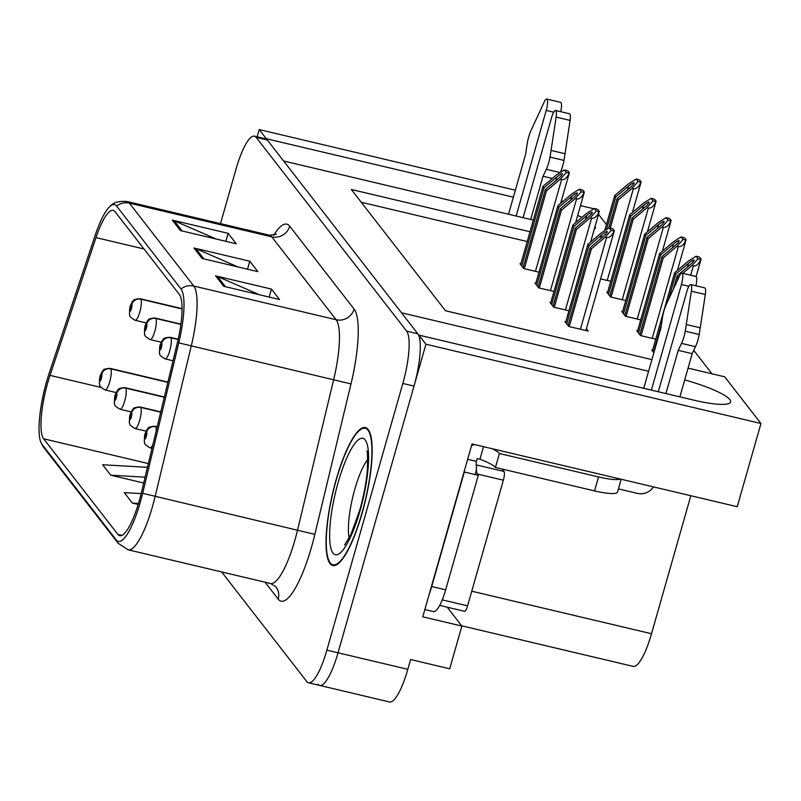<?xml version="1.0" encoding="UTF-8"?>
<svg xmlns="http://www.w3.org/2000/svg" width="801" height="801" viewBox="0 0 801 801"><rect width="100%" height="100%" fill="white"/><g stroke="black" fill="none" stroke-linecap="round" stroke-linejoin="round"><path stroke-width="1.2" d="M317.987 684.234A44.295 10.493 -76.7 0 0 319.719 685.446A44.295 10.493 -76.7 0 0 338.032 652.795L425.932 344.22L418.843 335.098L693.836 400.17A47.249 8.601 15.9 0 0 730.622 401.972A47.249 8.601 15.9 0 0 684.695 379.954M447.218 607.198L461.867 626.062L422.778 616.81L472.019 443.954L737.24 506.713L760.95 423.499L425.932 344.22M461.867 626.062L449.701 668.785L410.613 659.533L407.829 669.316L338.032 652.795L413.997 386.112A44.295 10.493 -76.7 0 0 417.812 333.777L267.334 140.035A44.295 10.493 -76.7 0 0 265.602 138.813L254.438 136.18A44.295 10.493 -76.7 0 0 236.115 168.831L220.505 223.629M221.637 571.924L306.813 681.591A44.295 10.493 -76.7 0 0 308.545 682.802L389.506 701.966A44.295 10.493 -76.7 0 0 407.829 669.316M515.373 190.197L259.214 129.582L257.151 136.821M593.911 208.781L580.495 205.607M562.933 201.451L561.301 201.071M513.381 197.176L266.302 138.713L259.214 129.582M594.282 229.126A47.249 8.601 15.9 0 0 595.393 227.874A47.249 8.601 15.9 0 0 595.103 226.222M581.927 217.351A47.249 8.601 15.9 0 0 577.681 215.469M648.6 371.274L401.531 312.801L283.624 161.001L533.326 220.095M688.059 368.15L724.695 376.82L760.95 423.499M530.002 231.759L351.309 189.477L445.516 310.758L651.924 359.609M598.487 214.338L606.437 224.57M690.822 495.729L651.513 633.731A44.295 10.493 103.3 0 1 633.201 666.392L461.666 625.801M711.989 373.817L693.756 350.347M527.218 241.532L361.231 202.252M607.629 292.315L606.757 292.115L610.542 296.991L625.761 300.585M622.617 311.609L621.746 311.409L625.531 316.285L640.75 319.879M637.606 330.913L636.735 330.703L640.52 335.579L655.739 339.183M652.595 350.207L651.724 350.007L653.876 352.77M600.59 278.878L610.773 281.291M535.839 283.204L534.968 282.993L538.753 287.869L553.962 291.474M550.828 302.498L549.957 302.297L553.741 307.173L568.95 310.768M565.816 321.802L564.945 321.591L568.73 326.468L588.274 331.093L586.402 328.69M520.85 263.909L519.979 263.699L523.764 268.575L538.973 272.18M362.092 513.261A70.868 16.781 -76.7 0 0 365.416 427.574A70.868 16.781 -76.7 0 0 336.11 479.819A70.868 16.781 -76.7 0 0 332.785 565.506A70.868 16.781 -76.7 0 0 362.092 513.261M139.234 500.835A47.249 11.194 103.3 0 1 119.699 535.669A47.249 11.194 103.3 0 1 117.847 534.367L43.614 438.788A47.249 11.194 103.3 0 1 50.022 375.379L95.99 237.617A47.249 11.194 103.3 0 1 113.191 210.373A47.249 11.194 103.3 0 1 115.034 211.674L179.424 294.578A47.249 11.194 103.3 0 1 177.432 342.478L141.316 492.905A47.249 11.194 103.3 0 1 139.234 500.835M140.315 502.227A53.156 12.586 -76.7 0 0 142.658 493.306L178.773 342.878A53.156 12.586 -76.7 0 0 181.016 288.991L116.626 206.087A53.156 12.586 -76.7 0 0 109.897 206.498A53.156 12.586 -76.7 0 0 95.199 235.274L49.231 373.036A53.156 12.586 -76.7 0 0 40.781 442.082A53.156 12.586 -76.7 0 0 42.022 444.375L116.255 539.954A53.156 12.586 -76.7 0 0 140.315 502.227M319.719 685.446A44.295 10.493 -76.7 0 0 338.032 652.795L326.868 650.152L402.833 383.469A44.295 10.493 -76.7 0 0 406.648 331.133L256.17 137.392A44.295 10.493 -76.7 0 0 254.438 136.18M308.545 682.802A44.295 10.493 -76.7 0 0 326.868 650.152M215.599 275.864L271.439 289.071L279.549 299.524L223.719 286.307L215.599 275.864A11.815 11.274 142.2 0 1 217.492 276.485L225.431 286.718M172.315 220.125L228.145 233.341L236.265 243.794L180.425 230.578L172.315 220.125A11.815 11.274 142.2 0 1 174.207 220.756L182.147 230.988M193.952 248L249.792 261.206L257.912 271.659L202.072 258.443L193.952 248A11.815 11.274 142.2 0 1 195.844 248.62L203.794 258.853M147.454 467.323L102.628 464.75L110.748 475.203L143.689 483.003M141.146 493.586L124.275 492.615L132.385 503.068L138.172 504.44M249.792 261.206L247.519 269.196M237.967 266.933L195.844 248.62M228.145 233.341L225.872 241.331M216.32 239.068L174.207 220.756M271.439 289.071L269.166 297.061M259.604 294.808L217.492 276.485M132.385 503.068L138.483 503.418M110.748 475.203L145.091 477.176M521.741 265.972L544.009 187.804L556.775 176.991C559.779 174.538 561.641 173.437 562.352 173.697L562.372 174.027M182.097 308.755L140.646 298.953A7.379 7.099 134.9 0 0 131.734 304.35A3.695 0.871 -76.7 0 0 130.092 307.003A3.695 0.871 -76.7 0 0 129.782 311.369A3.695 0.871 -76.7 0 0 131.444 308.745A3.695 0.871 -76.7 0 0 131.795 304.42L130.433 309.316L131.734 304.35M131.795 304.42A7.379 6.979 -31.7 0 1 140.826 299.173A11.074 2.623 103.3 0 1 139.785 312.14A11.074 2.623 103.3 0 1 135.199 320.3C127.069 315.524 130.763 315.514 129.402 314.242L129.972 306.633L132.425 301.546C134.178 301.036 130.953 299.354 140.305 298.753A11.074 2.623 103.3 0 1 140.646 298.953M182.087 308.946L140.826 299.173M520.66 264.58L542.918 186.403L556.675 174.758L564.335 169.942L567.158 170.613A7.379 1.342 15.9 0 1 568.39 171.504L569.201 172.545A7.379 1.342 15.9 0 1 569.321 172.916A7.379 1.342 15.9 0 1 569.121 173.126C567.018 177.882 564.505 180.045 561.581 179.614L560.189 179.284L566.287 172.455L564.335 169.942M524.285 268.705L546.442 190.938L560.189 179.284M546.442 190.938L545.361 189.547L523.093 267.714M562.352 173.697C562.452 174.488 561.04 176.16 558.127 178.723L545.361 189.547M544.009 187.804L542.918 186.403M566.287 172.455L569.121 173.126M606.487 229.597L615.799 196.916L628.565 186.102C631.568 183.649 633.431 182.548 634.152 182.808L634.172 183.139M167.9 382.177L110.558 368.61A7.379 7.099 134.9 0 0 101.647 374.007A3.695 0.871 -76.7 0 0 100.015 376.66A3.695 0.871 -76.7 0 0 99.694 381.026A3.695 0.871 -76.7 0 0 101.367 378.402A3.695 0.871 -76.7 0 0 101.707 374.087L100.345 378.973L101.647 374.007M101.707 374.087A7.379 6.979 -31.7 0 1 110.738 368.84A11.074 2.623 103.3 0 1 109.697 381.797A11.074 2.623 103.3 0 1 105.121 389.957C96.981 385.181 100.676 385.171 99.314 383.899L99.895 376.29L102.338 371.203C104.09 370.693 100.866 369.011 110.218 368.41A11.074 2.623 103.3 0 1 110.558 368.61M167.86 382.357L110.738 368.84M604.685 230.728L614.717 195.524L628.465 183.87L636.124 179.054L638.958 179.724A7.379 1.342 15.9 0 1 640.179 180.615L640.99 181.657A7.379 1.342 15.9 0 1 641.11 182.027A7.379 1.342 15.9 0 1 640.91 182.238C638.808 186.993 636.294 189.156 633.381 188.726L631.989 188.395L638.077 181.567L636.124 179.054M610.252 228.055L618.232 200.05L631.989 188.395M618.232 200.05L617.15 198.658L608.74 228.175M634.152 182.808C634.242 183.599 632.83 185.281 629.916 187.845L617.15 198.658M615.799 196.916L614.717 195.524M638.077 181.567L640.91 182.238M536.73 285.266L558.998 207.099L571.764 196.285C574.768 193.832 576.63 192.731 577.341 192.991L577.361 193.331M180.896 324.225L155.634 318.247A7.379 7.099 134.9 0 0 146.723 323.644A3.695 0.871 -76.7 0 0 145.081 326.297A3.695 0.871 -76.7 0 0 144.771 330.663A3.695 0.871 -76.7 0 0 146.433 328.04A3.695 0.871 -76.7 0 0 146.783 323.724L145.422 328.61L146.723 323.644M146.783 323.724A7.379 6.979 -31.7 0 1 155.805 318.478A11.074 2.623 103.3 0 1 154.773 331.434A11.074 2.623 103.3 0 1 150.188 339.604C142.057 334.818 145.752 334.818 144.39 333.536L144.961 325.927L147.414 320.841C149.166 320.33 145.942 318.648 155.294 318.047A11.074 2.623 103.3 0 1 155.634 318.247M180.876 324.405L155.805 318.478M535.649 283.874L557.907 205.707L571.664 194.052L579.323 189.236L582.147 189.907A7.379 1.342 15.9 0 1 583.378 190.798L584.189 191.839A7.379 1.342 15.9 0 1 584.309 192.21A7.379 1.342 15.9 0 1 584.109 192.42C582.007 197.176 579.493 199.339 576.57 198.908L575.178 198.588L581.276 191.749L579.323 189.236M539.273 288L561.431 210.232L575.178 198.588M561.431 210.232L560.35 208.841L538.082 287.008M577.341 192.991C577.441 193.782 576.029 195.464 573.115 198.027L560.35 208.841M558.998 207.099L557.907 205.707M581.276 191.749L584.109 192.42M551.719 304.56L573.987 226.393L586.753 215.579C589.756 213.126 591.609 212.035 592.329 212.295L592.35 212.625M178.162 339.334L170.623 337.541A7.379 7.099 134.9 0 0 161.712 342.948A3.695 0.871 -76.7 0 0 160.07 345.601A3.695 0.871 -76.7 0 0 159.759 349.957A3.695 0.871 -76.7 0 0 161.422 347.344A3.695 0.871 -76.7 0 0 161.772 343.018L160.41 347.904L161.712 342.948M161.772 343.018A7.379 6.979 -31.7 0 1 170.793 337.772A11.074 2.623 103.3 0 1 169.762 350.728A11.074 2.623 103.3 0 1 165.176 358.898C157.046 354.122 160.741 354.112 159.379 352.84L159.95 345.231L162.403 340.135C164.155 339.624 160.931 337.942 170.283 337.341A11.074 2.623 103.3 0 1 170.623 337.541M178.122 339.504L170.793 337.772M550.637 303.168L572.895 225.001L586.652 213.356L594.312 208.53L597.135 209.201A7.379 1.342 15.9 0 1 598.367 210.092L599.178 211.134A7.379 1.342 15.9 0 1 599.298 211.514A7.379 1.342 15.9 0 1 599.098 211.724C596.995 216.47 594.482 218.633 591.559 218.212L590.167 217.882L596.264 211.053L594.312 208.53M554.262 307.294L576.42 229.527L590.167 217.882M576.42 229.527L575.338 228.135L553.07 306.302M592.329 212.295C592.43 213.086 591.018 214.758 588.104 217.321L575.338 228.135M573.987 226.393L572.895 225.001M596.264 211.053L599.098 211.724M566.707 323.864L588.975 245.697L601.731 234.873C604.745 232.42 606.597 231.329 607.318 231.589L607.338 231.92M565.626 322.463L587.884 244.295L601.641 232.65L609.301 227.834L612.124 228.495A7.379 1.342 15.9 0 1 613.356 229.386L614.167 230.438A7.379 1.342 15.9 0 1 614.287 230.808A7.379 1.342 15.9 0 1 614.087 231.018C611.984 235.774 609.471 237.937 606.547 237.507L605.155 237.176L611.253 230.348L609.301 227.834M569.251 326.588L591.408 248.831L605.155 237.176M591.408 248.831L590.327 247.429L568.059 325.606M607.318 231.589C607.418 232.38 606.007 234.052 603.093 236.615L590.327 247.429M588.975 245.697L587.884 244.295M611.253 230.348L614.087 231.018M608.52 294.378L630.788 216.21L643.553 205.396C646.557 202.943 648.42 201.852 649.14 202.112L649.16 202.443M164.325 397.086L125.547 387.904A7.379 7.099 134.9 0 0 116.636 393.301A3.695 0.871 -76.7 0 0 115.004 395.964A3.695 0.871 -76.7 0 0 114.683 400.32A3.695 0.871 -76.7 0 0 116.355 397.696A3.695 0.871 -76.7 0 0 116.696 393.381L115.334 398.267L116.636 393.301M116.696 393.381A7.379 6.979 -31.7 0 1 125.727 388.135A11.074 2.623 103.3 0 1 124.686 401.091A11.074 2.623 103.3 0 1 120.11 409.261C111.97 404.485 115.664 404.475 114.303 403.193L114.883 395.584L117.326 390.498C119.079 389.987 115.855 388.305 125.206 387.704A11.074 2.623 103.3 0 1 125.547 387.904M164.285 397.256L125.727 388.135M607.438 292.986L629.706 214.818L643.453 203.164L651.113 198.348L653.946 199.018A7.379 1.342 15.9 0 1 655.168 199.91L655.979 200.951A7.379 1.342 15.9 0 1 656.099 201.321A7.379 1.342 15.9 0 1 655.899 201.532C653.796 206.288 651.283 208.45 648.369 208.03L646.978 207.699L653.065 200.871L651.113 198.348M611.073 297.111L633.221 219.344L646.978 207.699M633.221 219.344L632.139 217.952L609.871 296.12M649.14 202.112C649.231 202.893 647.819 204.575 644.905 207.139L632.139 217.952M630.788 216.21L629.706 214.818M653.065 200.871L655.899 201.532M623.508 313.682L645.776 235.504L658.542 224.691C661.546 222.237 663.408 221.146 664.129 221.406L664.149 221.737M160.741 411.984L140.535 407.198A7.379 7.099 134.9 0 0 131.624 412.605A3.695 0.871 -76.7 0 0 129.992 415.258A3.695 0.871 -76.7 0 0 129.672 419.614A3.695 0.871 -76.7 0 0 131.344 417.001A3.695 0.871 -76.7 0 0 131.684 412.675L130.323 417.561L131.624 412.605M131.684 412.675A7.379 6.979 -31.7 0 1 140.716 407.429A11.074 2.623 103.3 0 1 139.674 420.395A11.074 2.623 103.3 0 1 135.099 428.555C126.959 423.779 130.653 423.769 129.291 422.497L129.872 414.888L132.315 409.802C134.067 409.281 130.843 407.609 140.195 407.008A11.074 2.623 103.3 0 1 140.535 407.198M160.701 412.165L140.716 407.429M622.427 312.28L644.695 234.112L658.442 222.468L666.102 217.642L668.935 218.313A7.379 1.342 15.9 0 1 670.157 219.204L670.968 220.255A7.379 1.342 15.9 0 1 671.088 220.625A7.379 1.342 15.9 0 1 670.888 220.836C668.785 225.592 666.272 227.754 663.358 227.324L661.966 226.993L668.054 220.165L666.102 217.642M626.062 316.405L648.209 238.648L661.966 226.993M648.209 238.648L647.128 237.246L624.86 315.414M664.129 221.406C664.219 222.197 662.807 223.869 659.894 226.433L647.128 237.246M645.776 235.504L644.695 234.112M668.054 220.165L670.888 220.836M638.497 332.976L660.765 254.808L673.531 243.995C676.535 241.542 678.397 240.44 679.118 240.701L679.138 241.031M157.166 426.893L155.524 426.502A7.379 7.099 134.9 0 0 146.613 431.899A3.695 0.871 -76.7 0 0 144.981 434.553A3.695 0.871 -76.7 0 0 144.661 438.918A3.695 0.871 -76.7 0 0 146.333 436.295A3.695 0.871 -76.7 0 0 146.673 431.979L145.311 436.865L146.613 431.899M146.673 431.979A7.379 6.979 -31.7 0 1 155.704 426.733A11.074 2.623 103.3 0 1 156.215 430.838M157.126 427.063L155.704 426.733M637.416 331.584L659.684 253.416L673.431 241.762L681.09 236.946L683.924 237.617A7.379 1.342 15.9 0 1 685.145 238.508L685.956 239.549A7.379 1.342 15.9 0 1 686.077 239.92A7.379 1.342 15.9 0 1 685.876 240.13C683.774 244.886 681.261 247.048 678.347 246.618L676.955 246.287L683.043 239.459L681.09 236.946M641.05 335.709L663.198 257.942L676.955 246.287M663.198 257.942L662.117 256.55L639.849 334.718M679.118 240.701C679.208 241.491 677.796 243.174 674.883 245.737L662.117 256.55M660.765 254.808L659.684 253.416M683.043 239.459L685.876 240.13M668.445 299.754L675.754 274.102L688.52 263.289C691.523 260.836 693.386 259.744 694.107 260.005L694.127 260.335M652.404 350.878L674.672 272.71L688.419 261.056L696.079 256.24L698.913 256.911A7.379 1.342 15.9 0 1 700.134 257.802L700.945 258.843A7.379 1.342 15.9 0 1 701.065 259.214A7.379 1.342 15.9 0 1 700.865 259.424C698.762 264.18 696.249 266.343 693.336 265.922L691.944 265.592L698.031 258.753L696.079 256.24M677.075 281.131L678.187 277.236L679.328 276.265M682.792 273.341L691.944 265.592M678.187 277.236L677.105 275.844L673.24 289.411M694.107 260.005C694.197 260.786 692.785 262.468 689.871 265.031L677.105 275.844M653.486 352.27L661.466 324.255M675.754 274.102L674.672 272.71M698.031 258.753L700.865 259.424M681.521 343.389L695.488 346.693L692.184 353.652L678.227 350.347L681.521 343.389A14.768 3.494 -76.7 0 0 685.266 331.203L691.353 291.184A9.432 2.233 103.3 0 0 690.762 284.545A9.432 2.233 103.3 0 0 686.857 291.494L658.302 391.759M429.256 594.082A29.527 6.989 -76.7 0 0 431.709 586.512L464.33 472.019A29.527 6.989 103.3 0 1 464.089 471.809M424.85 609.551L433.461 611.584A29.527 6.989 -76.7 0 0 445.666 589.816L478.287 475.323L464.33 472.019M467.644 459.313L476.345 461.376A29.527 6.989 -76.7 0 0 476.154 464.97M476.295 469.606A29.527 6.989 -76.7 0 0 478.287 475.323M471.549 445.596A14.768 14.088 -37.8 0 1 474.633 444.575M483.514 446.678L479.929 459.243L477.136 458.583L476.345 461.376M492.104 448.71A29.527 5.377 -164.1 0 1 499.403 453.496L495.429 467.454A29.527 5.377 15.9 0 0 479.929 459.243M495.429 467.454L594.532 490.913A29.527 5.377 15.9 0 0 617.521 492.034L621.165 479.248M499.403 453.496L598.517 476.945A29.527 5.377 15.9 0 0 620.364 479.058M618.422 488.88L637.476 493.396A14.768 14.088 -37.8 0 0 653.496 486.898M651.373 390.117L681.451 284.525A9.432 2.233 103.3 0 0 681.891 273.131A9.432 2.233 103.3 0 0 679.498 275.914L665.631 305.932A14.768 3.494 -76.7 0 0 662.287 318.628L660.915 328.05L643.744 388.315M695.939 285.767A9.432 2.233 -76.7 0 0 695.849 276.435L681.891 273.131M692.184 353.652L679.879 396.865M665.921 393.561L678.227 350.347M695.488 346.693A14.768 3.494 -76.7 0 0 699.223 334.508L705.311 294.488A9.432 2.233 -76.7 0 0 704.72 287.849L690.762 284.545M699.223 334.508L685.266 331.203M700.274 327.819L686.317 324.525M552.31 178.453L543.008 176.25L546.302 169.301A14.768 3.494 -76.7 0 0 550.047 157.116L556.134 117.096A9.432 2.233 103.3 0 0 555.534 110.448A9.432 2.233 103.3 0 0 551.639 117.397L523.073 217.662M516.144 216.03L546.222 110.438A9.432 2.233 103.3 0 0 546.672 99.034A9.432 2.233 103.3 0 0 544.269 101.827L530.412 131.835A14.768 3.494 -76.7 0 0 527.068 144.53L525.696 153.962L508.525 214.227M560.71 111.669A9.432 2.233 -76.7 0 0 560.63 102.338L546.672 99.034M530.693 219.474L543.008 176.25M560.33 172.455A14.768 3.494 -76.7 0 0 564.004 160.41L570.092 120.4A9.432 2.233 -76.7 0 0 569.491 113.752L555.534 110.448M564.004 160.41L550.047 157.116M565.045 153.732L551.088 150.428M361.952 513.081A70.128 16.611 103.3 0 1 332.956 564.785A70.128 16.611 103.3 0 1 336.25 479.989A70.128 16.611 103.3 0 1 365.246 428.295A70.128 16.611 103.3 0 1 361.952 513.081M502.117 469.036L503.999 471.469A7.379 1.752 103.3 0 1 503.368 480.189L467.574 605.856A7.379 1.752 103.3 0 1 464.52 611.293L439.689 605.416M476.084 464.86A7.379 1.752 103.3 0 1 475.454 473.581M651.513 633.731L471.749 591.198M117.847 534.367L121.932 535.338M116.626 206.087A14.768 14.088 -37.8 0 1 129.382 203.144L193.772 286.047A59.064 13.987 103.3 0 1 191.289 345.922L155.164 496.36A59.064 13.987 103.3 0 1 152.57 506.262A59.064 13.987 103.3 0 1 128.14 549.806L270.528 583.498A59.064 13.987 -76.7 0 0 294.948 539.954A59.064 13.987 -76.7 0 0 297.551 530.052L333.667 379.614A59.064 13.987 -76.7 0 0 336.16 319.739L271.769 236.836A59.064 13.987 -76.7 0 0 269.456 235.214L276.425 234.292M142.658 493.306L314.863 534.357A73.822 17.482 103.3 0 1 278.197 599.138L265.041 582.197M273.672 235.344A73.822 17.482 103.3 0 1 289.702 226.182L354.092 309.086A14.768 14.088 142.2 0 1 336.16 319.739L193.772 286.047A14.768 14.088 142.2 0 0 181.016 288.991M109.897 206.498C113.231 202.493 118.959 200.841 127.079 201.522A59.064 13.987 103.3 0 1 129.382 203.144L271.769 236.836A14.768 14.088 142.2 0 0 289.702 226.182M354.092 309.086A73.822 17.482 103.3 0 1 350.988 383.929L178.773 342.878M42.022 444.375A14.768 14.088 142.2 0 0 43.915 447.699L118.147 543.278A14.768 14.088 -37.8 0 1 116.255 539.954M350.988 383.929L314.863 534.357M402.833 383.469L413.997 386.112M406.648 331.133L417.812 333.777M256.17 137.392L267.334 140.035M278.197 599.138A14.768 14.088 142.2 0 0 275.904 586.783L270.528 583.498M95.99 237.617L144.01 248.981M50.022 375.379L101.036 387.444M43.614 438.788L148.355 463.579M555.684 180.796L556.775 176.991M535.458 271.339L561.581 179.614M627.483 189.907L628.565 186.102M607.248 280.46L633.381 188.726M570.672 200.09L571.764 196.285M550.447 290.643L576.57 198.908M585.661 219.384L586.753 215.579M565.436 309.937L591.559 218.212M600.65 238.688L601.731 234.873M580.425 329.231L606.547 237.507M642.472 209.201L643.553 205.396M622.237 299.754L648.369 208.03M657.461 228.505L658.542 224.691M637.226 319.048L663.358 227.324M672.45 247.799L673.531 243.995M152.941 444.475A11.074 2.623 103.3 0 1 150.087 447.849C141.947 443.073 145.642 443.063 144.28 441.792L144.861 434.182L147.304 429.096C149.056 428.585 145.832 426.903 155.184 426.302A11.074 2.623 103.3 0 1 155.524 426.502M652.214 338.352L678.347 246.618M687.438 267.093L688.52 263.289M690.682 275.214L693.336 265.922M445.666 589.816L431.709 586.512M598.517 476.945L594.532 490.913M681.451 284.525L688.89 286.287M691.353 291.184L705.311 294.488M546.222 110.438L553.671 112.19M546.302 169.301L560.139 172.575M556.134 117.096L570.092 120.4M367.759 459.464A45.036 10.663 -76.7 0 0 354.813 489.221A45.036 10.663 -76.7 0 0 349.166 538.042M360.06 510.648A59.795 14.158 103.3 0 1 332.996 553.09A59.795 14.158 103.3 0 1 338.142 482.432A59.795 14.158 103.3 0 1 365.206 439.989A59.795 14.158 103.3 0 1 360.06 510.648M467.574 605.856L442.262 599.859M503.999 471.469L476.154 464.88M503.368 480.189L477.316 474.022M40.781 442.082L43.915 447.699M118.147 543.278L128.14 549.806M127.079 201.522L269.456 235.214M146.112 322.883L135.199 320.3M182.097 308.635L140.305 298.753M560.64 203.394L569.321 172.916M116.025 392.54L105.121 389.957M167.93 382.067L110.218 368.41M632.43 212.505L641.11 182.027M161.101 342.177L150.188 339.604M180.916 324.115L155.294 318.047M575.629 222.688L584.309 192.21M173.046 360.76L165.176 358.898M178.192 339.213L170.283 337.341M590.617 241.992L599.298 211.514M585.881 330.523L614.287 230.808M131.014 411.844L120.11 409.261M164.355 396.966L125.206 387.704M647.418 231.809L656.099 201.321M146.002 431.138L135.099 428.555M160.771 411.874L140.195 407.008M662.407 251.103L671.088 220.625M152.02 448.31L150.087 447.849M157.196 426.773L155.184 426.302M677.396 270.398L686.077 239.92M696.119 276.585L701.065 259.214M344.61 544.98L350.838 534.678L359.819 509.907C363.794 495.729 366.307 482.412 367.379 469.977C367.699 455.989 367.509 449.741 366.798 451.223M332.956 564.785L335.299 565.346M365.246 428.295L367.599 428.845"/></g></svg>
